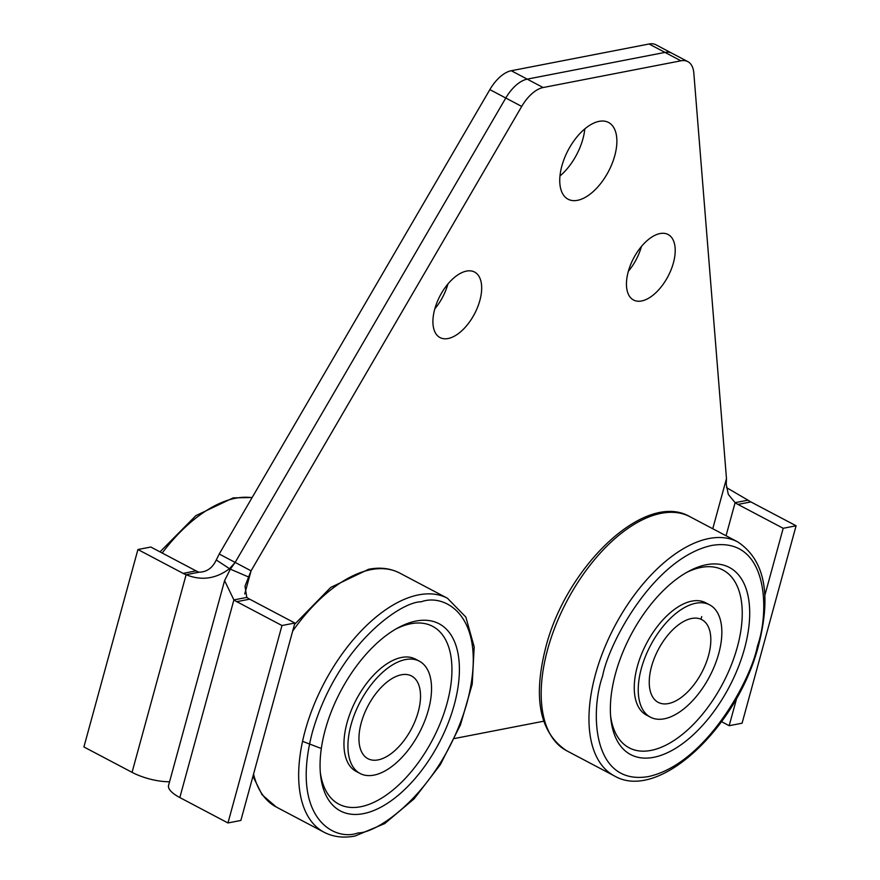 <?xml version="1.0" encoding="UTF-8"?>
<svg xmlns="http://www.w3.org/2000/svg" width="880" height="880" viewBox="0 0 880 880"><rect width="100%" height="100%" fill="white"/><g stroke="black" fill="none" stroke-linecap="round" stroke-linejoin="round"><path stroke-width="1.32" d="M559.966 175.978A43.384 22.792 117.8 0 0 582.912 138.908A43.384 22.792 117.8 0 0 584.804 128.909M434.72 309.188A37.037 19.459 -62.2 0 1 474.573 272.052A37.037 19.459 -62.2 0 1 479.875 300.432A37.037 19.459 -62.2 0 1 440.011 337.568A37.037 19.459 -62.2 0 1 434.72 309.188M628.254 271.645A37.037 19.459 -62.2 0 1 668.107 234.509A37.037 19.459 -62.2 0 1 673.409 262.878A37.037 19.459 -62.2 0 1 633.545 300.014A37.037 19.459 -62.2 0 1 628.254 271.645M561.858 165.979A43.384 22.792 -62.2 0 1 608.553 122.474A43.384 22.792 -62.2 0 1 614.757 155.716A43.384 22.792 -62.2 0 1 568.073 199.21A43.384 22.792 -62.2 0 1 561.858 165.979M252.571 777.689L253.352 777.546M454.597 738.496L543.653 721.215M712.756 528.737L726.473 478.588L693.825 73.029A31.746 16.676 117.8 0 0 687.819 61.622A31.746 16.676 117.8 0 0 680.911 60.808L543.125 87.538A31.746 16.676 117.8 0 0 521.708 106.425L251.064 570.823L244.728 594M726.473 478.588L726.242 484.22L728.299 494.384L735.108 502.667L748 500.17L726.495 487.597M721.611 721.71L729.179 725.703L742.082 723.206L796.092 525.778L750.871 501.919L737.968 504.427A31.746 24.882 79 0 1 735.108 502.667L726.055 535.755M246.796 597.41A31.746 24.882 -101 0 0 249.656 599.17L294.877 623.029L240.867 820.446L227.964 822.954L179.828 797.555A31.746 10.505 -164.7 0 1 168.564 785.422L224.587 580.624L233.893 599.918L246.796 597.41L244.992 586.212L251.064 570.823L235.147 562.419L230.351 569.151L224.587 580.624M216.282 559.977C212.509 567.985 206.756 572.066 199.023 572.209L186.12 574.706C201.355 580.932 215.82 578.93 229.504 568.7L216.282 559.977L219.219 554.026L489.852 89.617L505.78 98.021L235.147 562.419L505.78 98.021A31.746 16.676 -62.2 0 1 527.208 79.134A31.746 16.676 117.8 0 0 505.78 98.021L521.708 106.425M489.852 89.617A31.746 16.676 -62.2 0 1 511.28 70.73L649.066 44L664.994 52.404L527.208 79.134L664.994 52.404A31.746 16.676 -62.2 0 1 671.902 53.218A31.746 16.676 117.8 0 0 664.994 52.404L680.911 60.808M729.179 725.703L736.747 698.038M764.83 595.386L783.189 528.286L737.968 504.427M248.413 576.928L230.351 569.151M783.189 528.286L796.092 525.778M748 500.17A31.746 24.882 -101 0 0 750.871 501.919M294.877 623.029L281.974 625.526L227.964 822.954M249.656 599.17L236.753 601.667L281.974 625.526M236.753 601.667A31.746 24.882 79 0 1 233.893 599.918L179.828 797.555M649.066 44A31.746 16.676 -62.2 0 1 655.974 44.814L687.819 61.622M434.808 308.836A37.037 19.459 117.8 0 0 447.931 283.987M628.353 271.293A37.037 19.459 117.8 0 0 641.465 246.433M169.576 781.737A31.746 10.505 -164.7 0 1 132.055 772.343L83.908 746.955L137.918 549.527L183.139 573.386L196.042 570.878A31.746 24.882 -101 0 0 199.023 572.209M219.219 554.026L235.147 562.419L229.504 568.7M137.918 549.527L150.821 547.03L196.042 570.878M132.055 772.343L186.12 574.706A31.746 24.882 79 0 1 183.139 573.386M709.665 604.868L705.683 602.767A63.481 33.363 117.8 0 0 637.351 666.424A63.481 33.363 117.8 0 0 646.437 715.066L650.419 717.167A63.481 33.363 -62.2 0 1 641.333 668.525A63.481 33.363 -62.2 0 1 709.665 604.868A63.481 33.363 -62.2 0 1 718.751 653.51A63.481 33.363 -62.2 0 1 650.419 717.167M744.546 648.505A105.809 55.605 117.8 0 0 688.501 571.395A105.809 55.605 117.8 0 0 615.527 673.53A105.809 55.605 117.8 0 0 610.841 718.597A105.809 55.605 117.8 0 0 670.659 751.135A105.809 55.605 117.8 0 0 744.546 648.505M610.61 716.045A100.518 52.822 117.8 0 0 668.239 743.941A100.518 52.822 117.8 0 0 737.341 647.031A100.518 52.822 117.8 0 0 686.268 572.649M419.364 661.188L415.382 659.087A63.481 33.363 117.8 0 0 401.566 657.459A63.481 33.363 117.8 0 0 350.955 711.128A63.481 33.363 117.8 0 0 356.136 771.397L360.118 773.498A63.481 33.363 -62.2 0 1 354.937 713.229A63.481 33.363 -62.2 0 1 405.548 659.56A63.481 33.363 -62.2 0 1 419.364 661.188A63.481 33.363 -62.2 0 1 424.534 721.457A63.481 33.363 -62.2 0 1 373.934 775.126A63.481 33.363 -62.2 0 1 360.118 773.498M363.396 813.648A105.809 55.605 117.8 0 0 454.245 704.825A105.809 55.605 117.8 0 0 416.086 621.038A105.809 55.605 117.8 0 0 398.2 627.715A105.809 55.605 117.8 0 0 320.54 774.917A105.809 55.605 117.8 0 0 363.396 813.648M320.309 772.365A100.518 52.822 117.8 0 0 360.723 806.729A100.518 52.822 117.8 0 0 447.04 703.351A100.518 52.822 117.8 0 0 410.784 623.755A100.518 52.822 117.8 0 0 395.956 628.969M320.32 748.121L302.544 741.334M401.379 674.784A46.75 24.563 117.8 0 0 361.229 722.876A46.75 24.563 117.8 0 0 378.092 759.891A46.75 24.563 117.8 0 0 418.242 711.81A46.75 24.563 117.8 0 0 401.379 674.784M651.53 666.545A46.75 24.563 117.8 0 0 668.393 703.571A46.75 24.563 117.8 0 0 708.543 655.49A46.75 24.563 117.8 0 0 691.68 618.464A46.75 24.563 117.8 0 0 651.53 666.545M543.125 87.538L511.28 70.73M252.043 497.684A132.264 69.498 117.8 0 0 235.554 498.245A132.264 69.498 117.8 0 0 162.184 553.014M566.566 750.695C539.693 732.787 532.752 698.335 545.765 647.339C566.291 566.247 645.271 490.369 689.997 516.736A132.264 69.498 117.8 0 0 547.646 649.363A132.264 69.498 117.8 0 0 566.566 750.695L614.339 775.896A132.264 69.498 -62.2 0 1 595.419 674.564A132.264 69.498 -62.2 0 1 737.77 541.937C764.654 559.845 771.584 594.297 758.571 645.293C738.045 726.385 659.065 802.263 614.339 775.896M602.624 676.038C608.762 642.84 653.928 558.151 711.656 545.457C768.526 535.909 769.813 611.589 757.449 645.997C751.322 679.195 706.156 763.884 648.428 776.578C591.558 786.126 590.271 710.446 602.624 676.038M700.975 619.245L701.723 616.594M294.481 624.459L330.726 587.433L368.588 569.283C380.094 567.039 390.467 568.304 399.696 573.056A132.264 69.498 117.8 0 0 370.909 569.657A132.264 69.498 117.8 0 0 292.666 631.136M253.55 774.114A132.264 69.498 117.8 0 0 276.265 807.015L262.075 794.761L252.956 776.281M276.265 807.015L324.038 832.227A132.264 69.498 -62.2 0 1 313.258 706.684A132.264 69.498 -62.2 0 1 418.682 594.858A132.264 69.498 -62.2 0 1 447.469 598.268L399.696 573.056M358.127 832.909C334.202 841.94 289.982 817.696 312.323 732.358C336.776 646.624 399.982 601.524 421.355 601.777C445.269 592.746 489.5 616.99 467.148 702.328C442.695 788.062 379.5 833.162 358.127 832.909M252.153 497.508L233.233 497.871L195.877 515.647L160.017 551.87M689.997 516.736L737.77 541.937M324.038 832.227C333.267 836.979 343.64 838.244 355.146 836L384.714 823.581L414.106 798.853L440.33 764.676L460.46 724.922L472.219 684.145L474.188 646.877L465.85 617.078L447.469 598.268"/></g></svg>
